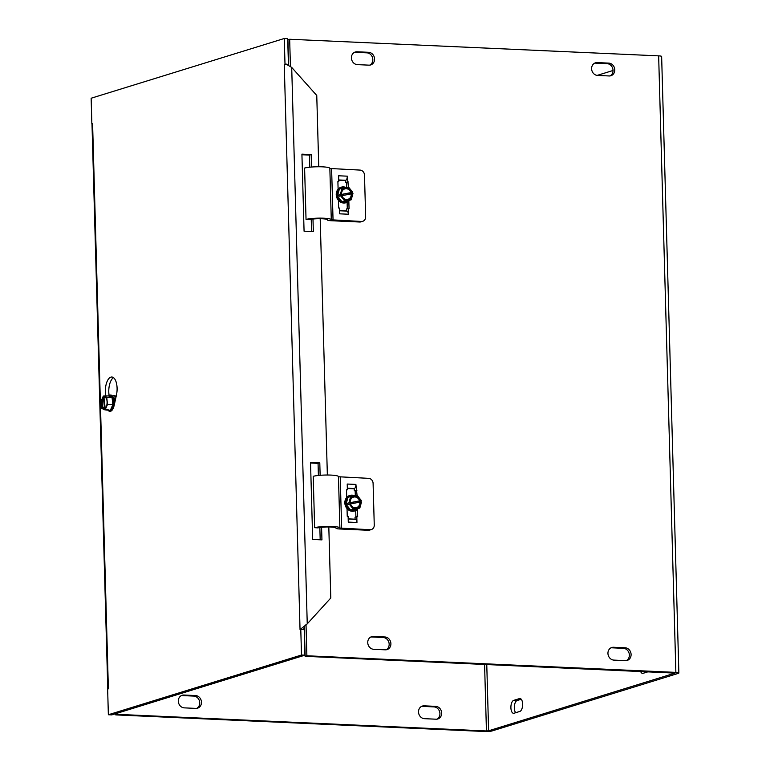 <?xml version="1.0" encoding="UTF-8"?>
<svg xmlns="http://www.w3.org/2000/svg" width="770" height="770" viewBox="0 0 770 770"><rect width="100%" height="100%" fill="white"/><g stroke="black" fill="none" stroke-linecap="round" stroke-linejoin="round"><path stroke-width="1.16" d="M354.248 488.815L347.337 488.507M348.184 518.865L355.095 519.182M195.859 708.39L184.28 707.871A6.487 5.717 -107.2 0 1 178.409 702.173A6.487 5.717 -107.2 0 1 182.182 695.252A6.487 5.717 -107.2 0 1 183.924 695.031L195.503 695.551A6.487 5.717 -107.2 0 1 201.374 701.249A6.487 5.717 -107.2 0 1 197.592 708.169A6.487 5.717 -107.2 0 1 195.859 708.39M196.706 708.362A6.487 5.717 72.8 0 0 199.536 701.278A6.487 5.717 72.8 0 0 193.761 696.09L182.192 695.57A6.487 5.717 72.8 0 0 181.345 695.599M369.802 65.123A6.487 5.717 72.8 0 0 372.632 58.039A6.487 5.717 72.8 0 0 366.867 52.841L355.288 52.322A6.487 5.717 72.8 0 0 354.441 52.35M357.02 51.782L368.599 52.302A6.487 5.717 -107.2 0 1 374.47 58.01A6.487 5.717 -107.2 0 1 370.697 64.93A6.487 5.717 -107.2 0 1 368.955 65.152L357.386 64.632A6.487 5.717 -107.2 0 1 351.515 58.934A6.487 5.717 -107.2 0 1 355.288 52.004A6.487 5.717 -107.2 0 1 357.02 51.782L355.288 52.322M385.289 649.822L373.71 649.293A6.487 5.717 -107.2 0 1 367.839 643.595A6.487 5.717 -107.2 0 1 371.621 636.675A6.487 5.717 -107.2 0 1 373.354 636.453L384.933 636.973A6.487 5.717 -107.2 0 1 390.804 642.671A6.487 5.717 -107.2 0 1 387.031 649.601A6.487 5.717 -107.2 0 1 385.289 649.822M386.136 649.784A6.487 5.717 72.8 0 0 388.966 642.7A6.487 5.717 72.8 0 0 383.19 637.512L371.621 636.992A6.487 5.717 72.8 0 0 370.774 637.021M436.908 719.17A6.487 5.717 72.8 0 0 439.728 712.086A6.487 5.717 72.8 0 0 433.962 706.899L422.383 706.379A6.487 5.717 72.8 0 0 421.536 706.408M424.482 718.679A6.487 5.717 -107.2 0 1 418.611 712.981A6.487 5.717 -107.2 0 1 422.383 706.061A6.487 5.717 -107.2 0 1 424.126 705.84L435.695 706.36A6.487 5.717 -107.2 0 1 441.566 712.058A6.487 5.717 -107.2 0 1 437.793 718.978A6.487 5.717 -107.2 0 1 436.061 719.199L424.482 718.679M597.578 75.441A6.487 5.717 -107.2 0 1 591.707 69.743A6.487 5.717 -107.2 0 1 595.489 62.813A6.487 5.717 -107.2 0 1 597.222 62.591L608.8 63.121A6.487 5.717 -107.2 0 1 614.672 68.819A6.487 5.717 -107.2 0 1 610.899 75.739A6.487 5.717 -107.2 0 1 609.157 75.961L597.578 75.441M610.004 75.932A6.487 5.717 72.8 0 0 612.833 68.848A6.487 5.717 72.8 0 0 607.068 63.65L595.489 63.13A6.487 5.717 72.8 0 0 594.642 63.159M613.911 660.102A6.487 5.717 -107.2 0 1 608.04 654.404A6.487 5.717 -107.2 0 1 611.813 647.483A6.487 5.717 -107.2 0 1 613.555 647.262L625.134 647.782A6.487 5.717 -107.2 0 1 631.005 653.48A6.487 5.717 -107.2 0 1 627.223 660.41A6.487 5.717 -107.2 0 1 625.49 660.631L613.911 660.102M626.337 660.593A6.487 5.717 72.8 0 0 629.167 653.509A6.487 5.717 72.8 0 0 623.392 648.321L611.823 647.801A6.487 5.717 72.8 0 0 610.976 647.83M648.148 671.758L643.046 673.327A6.487 2.926 92.6 0 1 642.575 673.394A6.487 2.926 92.6 0 1 640.601 671.411M644.028 671.565A6.487 2.926 -87.4 0 0 644.731 672.807M519.875 711.422L514.004 713.232A6.487 2.926 92.6 0 1 513.532 713.299A6.487 2.926 92.6 0 1 510.895 707.197A6.487 2.926 92.6 0 1 513.648 700.392L519.519 698.573A6.487 2.926 92.6 0 1 519.981 698.515A6.487 2.926 92.6 0 1 522.628 704.608A6.487 2.926 92.6 0 1 519.875 711.422M521.261 699.247L517.074 700.546A6.487 2.926 -87.4 0 0 514.408 705.859A6.487 2.926 -87.4 0 0 515.688 712.712M345.634 180.555L338.723 180.247M339.57 210.605L346.481 210.922M115.683 713.694L115.721 714.897L484.696 731.5A5.467 0.78 178.4 0 0 492.04 730.951L678.274 673.375A5.467 0.78 178.4 0 0 678.861 672.999A5.467 0.78 178.4 0 0 675.868 672.383L306.883 655.78L306.017 624.634M290.425 66.586L289.664 39.26L658.648 55.864A5.467 0.78 -1.6 0 1 661.642 56.48L678.861 672.999M288.644 65.363L287.932 39.799L289.664 39.26M304.333 627.04L305.151 656.319L675.021 673.105L488.613 730.797L486.438 730.961L484.58 664.394M117.415 713.155L117.454 714.358L486.438 730.961M305.151 656.319L306.883 655.78M117.454 714.358L115.721 714.897M597.135 75.402L613.035 70.484M321.571 526.68L321.947 539.876L312.678 539.452L310.531 462.395L319.791 462.808L320.137 475.302M320.185 539.799L319.848 527.508M318.395 475.465L318.058 463.347L310.551 463.011M319.791 462.808L318.058 463.347M318.751 166.763L316.759 95.47L291.705 67.414L285.997 64.083L288.201 64.468L288.779 65.633M304.958 625.635L303.524 629.465M300.781 629.34L301.503 655.02L108.358 714.743L111.785 714.897L304.93 655.174L304.208 629.494L300.04 629.562L307.249 623.864L330.792 598.001L328.809 526.959M92.092 123.912L92.593 123.672L108.377 688.823A5.467 0.78 178.4 0 0 108.137 688.909M300.04 629.571L284.255 64.41A5.467 0.78 -1.6 0 1 285.997 64.083M311.581 231.529L311.234 219.248M309.781 167.206L309.444 155.088L301.936 154.751M312.967 218.42L313.332 231.616L304.073 231.192L301.917 154.135L311.176 154.549L311.532 167.042M311.176 154.549L309.444 155.088M105.817 396.001A12.984 5.852 92.6 0 1 111.804 377.011A12.984 5.852 92.6 0 1 116.482 394.827L114.21 405.251A6.487 2.926 92.6 0 1 113.469 407.445M113.498 377.656A12.984 5.852 -87.4 0 0 109.119 395.453M320.195 218.699L327.356 475.023M284.255 64.41L285.266 64.189M91.861 123.903L91.139 98.223L284.274 38.5L284.996 64.18M92.593 123.672L92.593 123.681A5.467 0.78 -1.6 0 0 91.996 124.057A5.467 0.78 -1.6 0 1 91.996 124.057L107.781 689.025M108.377 688.832L107.646 689.063L108.358 714.743M287.075 64.276L288.057 64.449M288.423 64.334L287.701 38.654L284.274 38.5M304.93 655.174L301.503 655.02M348.521 200.614L342.015 201.788L337.433 196.032L339.368 189.093A7.498 6.603 72.8 0 0 337.433 196.032A7.498 6.603 72.8 0 0 342.015 201.788A7.498 6.603 72.8 0 0 348.521 200.614L351.216 199.776L352.958 193.54L339.185 196.206L338.916 194.935L352.689 192.269L351.284 192.702L351.601 193.799M338.916 194.935L351.284 192.702M340.321 194.502L342.063 188.265L348.569 187.081L352.689 192.269M345.22 187.688A7.498 6.603 72.8 0 0 339.368 189.093L342.063 188.265M337.433 196.032L338.723 195.628M351.216 199.776L344.71 200.951L340.59 195.773M352.159 193.684A6.227 5.486 -107.2 0 1 347.915 200.113A6.227 5.486 -107.2 0 1 341.389 195.628M341.129 194.358A6.227 5.486 -107.2 0 1 345.374 187.928A6.227 5.486 -107.2 0 1 351.89 192.413M351.236 193.876A5.448 4.803 -107.2 0 1 347.52 199.42A5.448 4.803 -107.2 0 1 341.832 195.58M341.572 194.31A5.448 4.803 -107.2 0 1 345.297 188.766A5.448 4.803 -107.2 0 1 350.976 192.606M349.407 200.335A8.114 7.151 -107.2 0 1 346.125 202.674A8.114 7.151 -107.2 0 1 338.723 200.316A8.114 7.151 -107.2 0 1 336.798 192.057A8.114 7.151 -107.2 0 1 341.331 187.168A8.114 7.151 -107.2 0 1 345.817 187.418A8.114 7.151 -107.2 0 1 346.086 187.534M342.015 201.788L344.71 200.951M341.206 187.206A8.114 7.151 72.8 0 0 341.072 187.245A8.114 7.151 72.8 0 0 336.644 197.11A8.114 7.151 72.8 0 0 345.874 202.751A8.114 7.151 72.8 0 0 346 202.712M348.454 187.11L347.28 176.166A3.638 1.636 92.6 0 1 345.74 180.276L344.931 180.526M346.606 211.134A3.638 1.636 92.6 0 1 346.866 211.095A3.638 1.636 92.6 0 1 348.348 214.224L348.184 208.439L346.433 208.978L346.49 211.076M359.696 222.01A4.87 4.293 72.8 0 0 360.995 221.837L362.747 221.298A4.87 4.293 -107.2 0 1 361.448 221.462L359.696 222.01L331.293 220.73A7.123 1.02 -1.6 0 1 327.394 219.931A7.123 1.02 -1.6 0 1 327.394 219.893A9.74 1.386 178.4 0 0 327.404 219.845A9.74 1.386 178.4 0 0 320.272 218.699A9.74 1.386 178.4 0 0 309.347 219.623L306.036 219.421A13.619 1.944 -1.6 0 1 321.311 218.141A13.619 1.944 -1.6 0 1 331.283 219.739A13.619 1.944 -1.6 0 1 331.273 219.806L361.448 221.462M347.289 208.718L347.106 202.269M346.692 187.428L346.558 182.528L345.692 182.49L345.634 180.305M348.348 214.224L339.666 213.829L339.503 208.044L338.636 208.006L338.415 200.335M338.107 189.189L337.895 181.518L338.762 181.556L337.905 181.826M348.839 200.989L349.051 208.477L348.184 208.439M348.31 181.99L346.558 182.528M347.443 181.951L345.692 182.49M347.28 176.166L338.598 175.781L338.762 181.556M329.849 168.486L360.014 170.083A4.87 4.293 -107.2 0 1 364.489 175.098L365.654 216.842A4.87 4.293 -107.2 0 1 362.747 221.298M329.839 168.428A13.619 1.944 178.4 0 0 329.849 168.361A13.619 1.944 178.4 0 0 319.877 166.763A13.619 1.944 178.4 0 0 304.602 168.053L306.036 219.421M357.136 508.874L350.619 510.048L346.048 504.292L347.973 497.353A7.498 6.603 72.8 0 0 346.048 504.292A7.498 6.603 72.8 0 0 350.619 510.048A7.498 6.603 72.8 0 0 357.136 508.874L359.831 508.036L361.563 501.799L347.79 504.466L347.53 503.195L361.303 500.529L359.898 500.962L360.206 502.059M347.53 503.195L359.898 500.962M348.935 502.762L350.668 496.525L357.184 495.341L361.303 500.529M353.834 495.947A7.498 6.603 72.8 0 0 347.973 497.353L350.668 496.525M346.048 504.292L347.337 503.888M359.831 508.036L353.324 509.211L349.195 504.032M360.764 501.944A6.227 5.486 -107.2 0 1 356.52 508.373A6.227 5.486 -107.2 0 1 350.003 503.888M349.734 502.618A6.227 5.486 -107.2 0 1 353.979 496.188A6.227 5.486 -107.2 0 1 360.504 500.673M359.85 502.136A5.448 4.803 -107.2 0 1 356.125 507.68A5.448 4.803 -107.2 0 1 350.446 503.84M350.186 502.569A5.448 4.803 -107.2 0 1 353.902 497.025A5.448 4.803 -107.2 0 1 359.59 500.866M358.021 508.595A8.114 7.151 -107.2 0 1 354.729 510.934A8.114 7.151 -107.2 0 1 347.337 508.575A8.114 7.151 -107.2 0 1 345.403 500.317A8.114 7.151 -107.2 0 1 349.936 495.428A8.114 7.151 -107.2 0 1 354.421 495.678A8.114 7.151 -107.2 0 1 354.7 495.793M350.619 510.048L353.324 509.211M349.811 495.466A8.114 7.151 72.8 0 0 349.686 495.505A8.114 7.151 72.8 0 0 345.249 505.37A8.114 7.151 72.8 0 0 354.479 511.01A8.114 7.151 72.8 0 0 354.604 510.972M357.068 495.37L355.894 484.426A3.638 1.636 92.6 0 1 354.354 488.536L353.546 488.786M355.211 519.394A3.638 1.636 92.6 0 1 355.48 519.355A3.638 1.636 92.6 0 1 356.953 522.484L356.799 516.699L355.037 517.238L355.105 519.336M368.301 530.27A4.87 4.293 72.8 0 0 369.61 530.097L371.361 529.558A4.87 4.293 -107.2 0 1 370.052 529.721L368.301 530.27L339.907 528.99A7.123 1.02 -1.6 0 1 336.009 528.191A7.123 1.02 -1.6 0 1 336.009 528.153A9.74 1.386 178.4 0 0 336.018 528.104A9.74 1.386 178.4 0 0 328.886 526.959A9.74 1.386 178.4 0 0 317.962 527.883L314.641 527.681A13.619 1.944 -1.6 0 1 329.916 526.401A13.619 1.944 -1.6 0 1 339.888 527.999A13.619 1.944 -1.6 0 1 339.888 528.066L370.052 529.721M355.904 516.978L355.721 510.529M355.307 495.688L355.172 490.788L354.306 490.75L354.239 488.565M356.953 522.484L348.271 522.089L348.117 516.314L347.241 516.266L347.029 508.595M346.721 497.449L346.5 489.778L347.376 489.816L346.51 490.086M357.453 509.259L357.665 516.737L356.799 516.699M356.924 490.249L355.172 490.788M356.058 490.211L354.306 490.75M355.894 484.426L347.212 484.041L347.376 489.816M338.463 476.745L368.618 478.343A4.87 4.293 -107.2 0 1 373.094 483.358L374.258 525.101A4.87 4.293 -107.2 0 1 371.361 529.558M338.454 476.688A13.619 1.944 178.4 0 0 338.454 476.62A13.619 1.944 178.4 0 0 328.482 475.023A13.619 1.944 178.4 0 0 313.207 476.312L314.641 527.681M106.183 396.021L103.786 395.915L105.317 409.419L108.098 409.544L107.848 410.112L104.749 409.833L103.218 396.319L103.834 396.348M104.749 409.833L101.813 408.466L101.014 401.353L103.218 396.319M107.935 409.919A7.498 3.378 -87.4 0 0 110.399 410.217L107.848 410.112M103.786 395.915L106.722 397.281L107.521 404.394L105.317 409.419M112.045 397.522L112.853 404.635L110.399 410.217A7.498 3.378 -87.4 0 0 112.853 404.635A7.498 3.378 -87.4 0 0 112.045 397.522A7.498 3.378 -87.4 0 0 108.782 396.001L112.045 397.522L106.722 397.281M108.782 396.001L106.241 395.886M103.883 396.791A6.227 2.81 92.6 0 1 106.578 398.908A6.227 2.81 92.6 0 1 106.212 407.032A6.227 2.81 92.6 0 1 105.221 408.543M104.653 408.957A6.227 2.81 92.6 0 1 101.525 404.828A6.227 2.81 92.6 0 1 103.315 397.195M104.431 397.551A5.448 2.454 92.6 0 1 106.664 399.178M106.318 406.762A5.448 2.454 92.6 0 1 105.596 407.821M105.028 408.235A5.448 2.454 92.6 0 1 102.333 404.606A5.448 2.454 92.6 0 1 103.863 397.955M108.541 395.992A8.114 3.657 92.6 0 1 110.389 395.029A8.114 3.657 92.6 0 1 111.044 395.193A8.114 3.657 92.6 0 1 113.623 404.038A8.114 3.657 92.6 0 1 109.658 411.238A8.114 3.657 92.6 0 1 108.993 411.065A8.114 3.657 92.6 0 1 107.906 410.112M112.853 404.635L107.521 404.394M109.908 411.228A8.114 3.657 -87.4 0 0 110.158 411.257A8.114 3.657 -87.4 0 0 114.124 404.058A8.114 3.657 -87.4 0 0 111.544 395.212A8.114 3.657 -87.4 0 0 110.88 395.048A8.114 3.657 -87.4 0 0 110.63 395.058M115.529 399.207A4.697 2.118 -87.4 0 0 114.951 398.735A4.697 2.118 -87.4 0 0 114.576 398.629A4.697 2.118 -87.4 0 0 114.48 398.629M114.98 401.709A4.697 2.118 -87.4 0 0 114.874 401.074A4.697 2.118 -87.4 0 0 113.767 398.822A4.697 2.118 92.6 0 1 114.393 398.629A4.697 2.118 92.6 0 1 114.778 398.725A4.697 2.118 92.6 0 1 115.49 399.399M113.816 399.024A4.697 2.118 92.6 0 1 114.855 402.296M193.761 696.09L195.503 695.551M182.192 695.57L183.924 695.031M368.599 52.302L366.867 52.841M384.933 636.973L383.19 637.512M373.354 636.453L371.621 636.992M422.383 706.379L424.126 705.84M433.962 706.899L435.695 706.36M597.222 62.591L595.489 63.13M608.8 63.121L607.068 63.65M613.555 647.262L611.823 647.801M625.134 647.782L623.392 648.321M517.074 700.546L513.648 700.392M520.453 698.621L519.519 698.573M113.421 397.686A6.468 2.916 92.6 0 1 114.451 396.945A6.468 2.916 92.6 0 1 115.77 397.204L115.933 397.349M116.068 396.723A7.806 3.523 -87.4 0 0 113.729 395.578A7.806 3.523 -87.4 0 0 112.689 396.252M675.868 672.383L658.648 55.864M486.765 664.491L488.613 730.797M291.705 67.414L307.249 623.864M338.713 179.959L345.74 180.276M331.61 168.813L333.054 220.181M347.328 488.219L354.354 488.536M340.225 477.073L341.659 528.441M114.422 399.688A3.821 1.723 92.6 0 1 115.163 400.891M304.92 625.712L306.075 624.605M346.866 211.095L339.58 210.768M329.849 168.361L331.283 219.739M355.48 519.355L348.184 519.028M338.454 476.62L339.888 527.999M110.88 395.048L110.389 395.029M110.158 411.257L109.658 411.238"/></g></svg>
